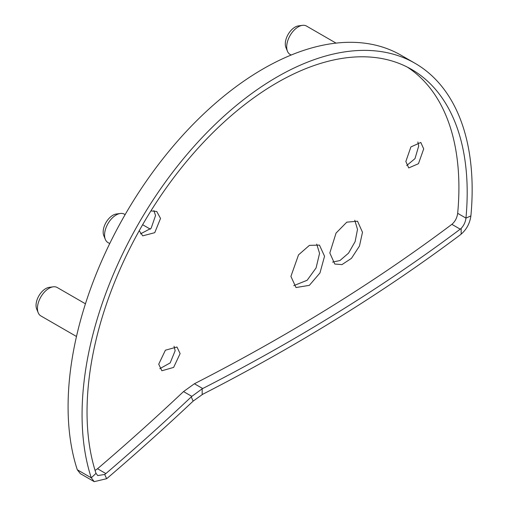 <?xml version="1.0" encoding="UTF-8"?>
<svg xmlns="http://www.w3.org/2000/svg" width="507" height="507" viewBox="0 0 507 507"><rect width="100%" height="100%" fill="white"/><g stroke="black" fill="none" stroke-linecap="round" stroke-linejoin="round"><path stroke-width="0.76" d="M94.144 481.606L80.309 473.62L77.292 469.767A275.833 159.255 -60 0 1 263.133 68.882A275.833 159.255 -60 0 1 401.05 55.225L415.03 63.293A275.833 159.255 -60 0 1 470.889 215.912C469.862 223.308 466.611 229.386 461.155 234.145L460.217 234.906A2001.642 1155.637 180 0 1 202.699 394.275L193.161 401.107A2001.978 1511.266 155.5 0 1 107.782 477.765L106.635 478.697L94.22 481.65L91.273 477.835A275.833 159.255 -60 0 1 175.682 168.368A275.833 159.255 -60 0 1 415.03 63.293M293.775 285.65L307.153 280.263L316.076 267.943L319.568 253.367L316.71 244.12M332.554 262.113L339.918 260.547L348.531 253.151L355.115 241.63L357.505 229.386L354.78 220.253M406.684 165.542L415.005 158.615L418.7 145.997L417.857 141.973M159.806 368.671L170.168 362.923L175.143 350.724L174.053 346.243M140.566 233.828L151.143 228.264L155.535 215.538L153.913 210.614M180.118 353.601L173.622 367.417L161.879 370.763L158.723 364.191L165.402 350.198L176.962 347.022L180.118 353.601M95.069 470.414L97.528 468.753A1990.273 1502.425 -24.5 0 0 183.528 391.581L191.83 396.373L202.166 388.818L202.166 394.554M407.311 67.101A268.811 155.199 -60 0 1 457.675 213.327C457.01 217.934 455.077 221.603 451.87 224.348A1989.937 1148.881 0 0 1 281.461 336.426A1989.937 1148.881 0 0 1 194.403 383.755L183.528 391.581M150.915 210.906L156.745 211.489L160.535 218.428L154.749 232.681L142.74 235.844L139.222 230.723M202.166 388.818L202.699 388.539A2001.642 1155.637 0 0 0 460.217 229.17L461.155 228.372C463.854 225.495 465.458 222.072 465.958 218.105A268.811 155.199 -60 0 0 411.519 69.377A268.811 155.199 -60 0 0 178.261 171.778A268.811 155.199 -60 0 0 96.007 473.361L97.743 475.572L104.708 474.47L105.874 473.576A2001.978 1511.266 155.5 0 0 191.253 396.918L193.161 401.107M104.708 474.47L106.635 478.697M191.253 396.918L191.83 396.373M461.155 228.372L461.155 234.145M290.91 276.397L298.528 254.869L309.409 245.369L319.448 245.096L324.543 256.238L319.968 272.956L309.359 285.346L296.006 287.539L290.91 276.397M329.823 252.98L336.052 233.074L346.794 222.161L357.53 221.204L362.486 232.257L359.476 246.022L351.471 258.329L341.984 264.603L334.778 264.039L329.823 252.98M405.841 161.511L410.904 146.929L420.81 142.467L423.7 148.887L418.459 163.698L408.731 167.937L405.841 161.511M76.487 336.49L40.833 315.905A16.389 9.462 -60 0 1 38.202 312.737A16.389 9.462 -60 0 1 37.442 308.402A16.389 9.462 -60 0 1 53.165 286.823A16.389 9.462 -60 0 1 57.228 287.513L85.449 303.807M38.202 312.737L36.675 309.004A13.689 7.903 -60 0 1 36.041 305.385A13.689 7.903 -60 0 1 49.173 287.368L53.165 286.823M109.727 243.582L107.959 242.561A16.389 9.462 -60 0 1 105.329 239.393A16.389 9.462 -60 0 1 104.569 235.058A16.389 9.462 -60 0 1 120.292 213.479A16.389 9.462 -60 0 1 124.354 214.169L125.134 214.619M105.329 239.393L103.802 235.66A13.689 7.903 -60 0 1 103.168 232.041A13.689 7.903 -60 0 1 116.299 214.024L120.292 213.479M291.151 55.048L290.093 54.433A16.389 9.462 -60 0 1 287.456 51.264L285.935 47.538A13.689 7.903 -60 0 1 285.295 43.913A13.689 7.903 -60 0 1 298.427 25.895L302.419 25.35A16.389 9.462 -60 0 1 306.482 26.047L336.052 43.12M287.456 51.264A16.389 9.462 -60 0 1 286.696 46.929A16.389 9.462 -60 0 1 302.419 25.35M97.528 468.753L105.874 473.576M457.675 213.327L465.958 218.105L470.889 215.912M96.007 473.361L91.273 477.835L77.292 469.767M194.403 383.755L202.699 388.539M451.87 224.348L460.217 229.17M150.345 229.177L142.625 224.721"/></g></svg>
